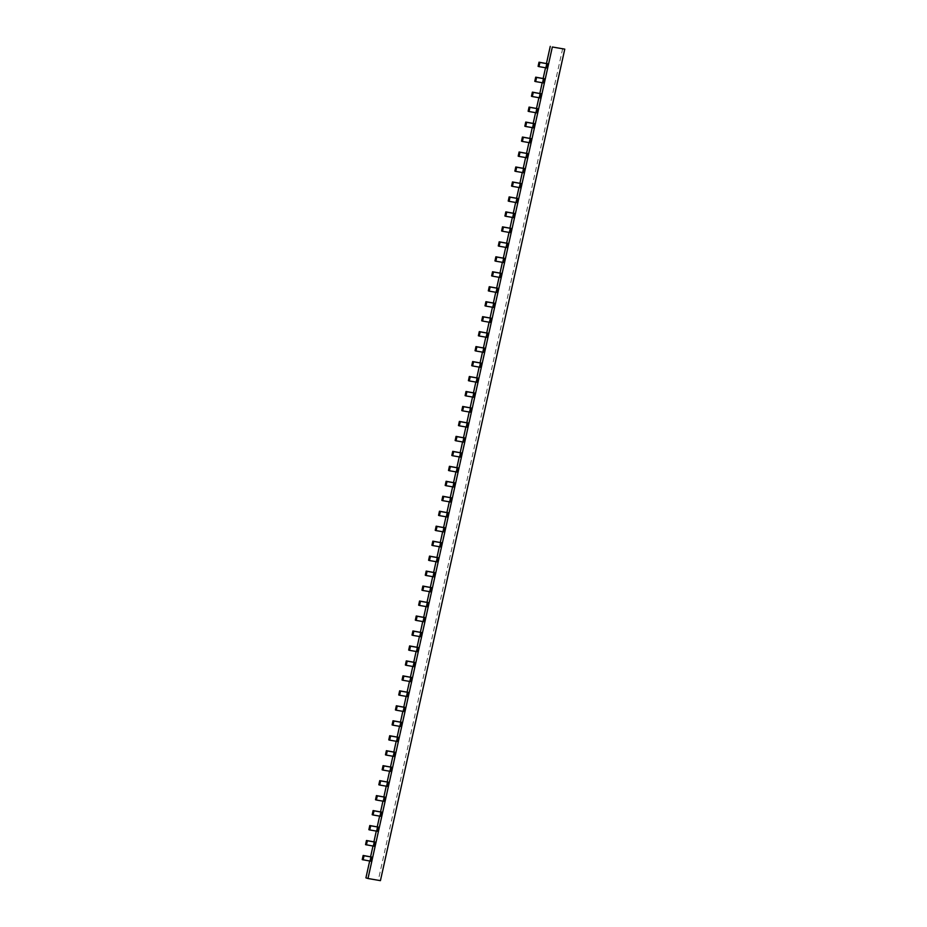 <?xml version="1.0" encoding="UTF-8"?>
<svg xmlns="http://www.w3.org/2000/svg" width="927" height="927" viewBox="0 0 927 927"><rect width="100%" height="100%" fill="white"/><g stroke="black" fill="none" stroke-linecap="round" stroke-linejoin="round"><path stroke-width="0.7" stroke-dasharray="4.63 3.48" d="M371.217 856.849L370.29 861.009L371.182 861.276M546.466 63.476L545.528 67.752M543.152 78.447L542.202 82.723M539.838 93.407L538.888 97.683M536.513 108.378L535.563 112.654M533.199 123.349L532.249 127.625M529.885 138.308L528.935 142.584M526.559 153.279L525.609 157.555M523.245 168.25L522.295 172.526M519.931 183.21L518.981 187.486M516.606 198.181L515.655 202.457M513.291 213.152L512.341 217.428M509.966 228.112L509.027 232.387M506.652 243.083L505.702 247.358M503.338 258.054L502.388 262.329M500.012 273.013L499.074 277.289M496.698 287.984L495.748 292.26M493.384 302.955L492.434 307.231M490.059 317.915L489.108 322.19M486.745 332.886L485.794 337.161M483.43 347.857L482.48 352.133M480.105 362.816L479.155 367.092M476.791 377.787L475.841 382.063M473.477 392.758L472.527 397.034M470.151 407.718L469.201 411.994M466.837 422.689L465.887 426.965M463.512 437.66L462.573 441.936M460.198 452.619L459.247 456.895M456.884 467.59L455.933 471.866M453.558 482.561L452.619 486.837M450.244 497.521L449.294 501.808M446.93 512.492L445.98 516.768M443.604 527.463L442.654 531.739M440.29 542.434L439.34 546.71M436.976 557.394L436.026 561.669M433.651 572.365L432.7 576.64M430.337 587.336L429.386 591.611M427.023 602.295L426.072 606.571M423.697 617.266L422.747 621.542M420.383 632.237L419.433 636.513M417.057 647.197L416.119 651.472M413.743 662.168L412.793 666.443M410.429 677.139L409.479 681.415M407.104 692.098L406.165 696.374M403.79 707.069L402.839 711.345M400.476 722.04L399.525 726.316M397.15 737L396.2 741.276M393.836 751.971L392.886 756.247M390.522 766.942L389.572 771.218M387.196 781.901L386.246 786.177M383.882 796.872L382.932 801.148M380.568 811.843L379.618 816.119M377.243 826.803L376.292 831.079M373.929 841.774L372.978 846.05M370.603 856.745L369.664 861.021M374.531 841.878L373.616 846.038L374.496 846.316M377.857 826.907L376.93 831.067L377.822 831.345M381.171 811.948L380.255 816.096L381.136 816.374M384.485 796.977L383.569 801.137L384.45 801.415M387.81 782.006L386.883 786.166L387.776 786.444M391.124 767.046L390.209 771.194L391.09 771.473M394.438 752.075L393.523 756.235L394.404 756.513M397.764 737.104L396.837 741.264L397.729 741.542M401.078 722.145L400.163 726.293L401.043 726.571M404.404 707.174L403.477 711.333L404.369 711.612M407.718 692.202L406.791 696.362L407.683 696.64M411.032 677.243L410.116 681.391L410.997 681.669M414.357 662.272L413.43 666.432L414.323 666.71M417.671 647.301L416.744 651.461L417.637 651.739M420.985 632.341L420.07 636.49L420.951 636.768M424.311 617.37L423.384 621.53L424.276 621.808M427.625 602.399L426.71 606.559L427.59 606.837M430.939 587.44L430.024 591.588L430.904 591.866M434.265 572.469L433.338 576.629L434.23 576.907M437.579 557.498L436.663 561.658L437.544 561.936M440.893 542.538L439.977 546.687L440.858 546.965M444.218 527.567L443.291 531.727L444.184 531.994M447.532 512.596L446.617 516.756L447.498 517.034M450.858 497.637L449.931 501.785L450.823 502.063M454.172 482.666L453.245 486.826L454.137 487.092M457.486 467.695L456.571 471.855L457.451 472.133M460.812 452.724L459.885 456.884L460.777 457.162M464.126 437.764L463.199 441.924L464.091 442.191M467.44 422.793L466.524 426.953L467.405 427.231M470.765 407.822L469.838 411.982L470.731 412.26M474.079 392.863L473.164 397.023L474.045 397.289M477.393 377.892L476.478 382.051L477.359 382.33M480.719 362.92L479.792 367.08L480.684 367.359M484.033 347.961L483.118 352.121L483.998 352.387M487.347 332.99L486.432 337.15L487.312 337.428M490.673 318.019L489.746 322.179L490.638 322.457M493.987 303.059L493.071 307.219L493.952 307.486M497.312 288.088L496.385 292.248L497.278 292.526M500.626 273.117L499.699 277.277L500.592 277.555M503.94 258.158L503.025 262.318L503.906 262.584M507.266 243.187L506.339 247.347L507.231 247.625M510.58 228.216L509.653 232.376L510.545 232.654M513.894 213.256L512.979 217.405L513.859 217.683M517.22 198.285L516.293 202.445L517.185 202.723M520.534 183.314L519.618 187.474L520.499 187.752M523.848 168.355L522.932 172.503L523.813 172.781M527.173 153.384L526.246 157.544L527.139 157.822M530.487 138.413L529.572 142.573L530.453 142.851M533.801 123.453L532.886 127.602L533.767 127.88M537.127 108.482L536.2 112.642L537.092 112.92M540.441 93.511L539.526 97.671L540.406 97.949M543.767 78.552L542.84 82.7L543.732 82.978M547.081 63.581L546.154 67.741L547.046 68.019M365.922 877.869L380.429 880.65M562.701 48.494L378.355 880.001M362.225 859.619L370.29 861.009M365.551 844.648L373.616 846.038M368.865 829.677L376.93 831.067M372.19 814.717L380.255 816.096M375.505 799.746L383.569 801.137M378.819 784.775L386.883 786.166M382.144 769.816L390.209 771.194M385.458 754.845L393.523 756.235M388.772 739.873L396.837 741.264M392.098 724.914L400.163 726.293M395.412 709.943L403.477 711.333M398.726 694.972L406.791 696.362M402.051 680.012L410.116 681.391M405.366 665.041L413.43 666.432M408.68 650.07L416.744 651.461M412.005 635.111L420.07 636.49M415.319 620.14L423.384 621.53M418.645 605.169L426.71 606.559M421.959 590.209L430.024 591.588M425.273 575.238L433.338 576.629M428.598 560.267L436.663 561.658M431.912 545.308L439.977 546.687M435.226 530.337L443.291 531.727M438.552 515.366L446.617 516.756M441.866 500.406L449.931 501.785M445.18 485.435L453.245 486.826M448.506 470.464L456.571 471.855M451.82 455.493L459.885 456.884M455.145 440.534L463.199 441.924M458.459 425.563L466.524 426.953M461.773 410.591L469.838 411.982M465.099 395.632L473.164 397.023M468.413 380.661L476.478 382.051M471.727 365.69L479.792 367.08M475.053 350.73L483.118 352.121M478.367 335.759L486.432 337.15M481.681 320.788L489.746 322.179M485.006 305.829L493.071 307.219M488.32 290.858L496.385 292.248M491.634 275.887L499.699 277.277M494.96 260.927L503.025 262.318M498.274 245.956L506.339 247.347M501.6 230.985L509.653 232.376M504.914 216.026L512.979 217.405M508.228 201.055L516.293 202.445M511.553 186.084L519.618 187.474M514.867 171.124L522.932 172.503M518.181 156.153L526.246 157.544M521.507 141.182L529.572 142.573M524.821 126.223L532.886 127.602M528.135 111.252L536.2 112.642M531.461 96.281L539.526 97.671M534.775 81.321L542.84 82.7M538.089 66.35L546.154 67.741"/><path stroke-width="1.39" d="M371.182 861.276L372.109 857.127L363.152 855.459L362.225 859.619L371.182 861.276M552.341 46.999L564.775 49.131L552.341 46.999L367.996 878.506L365.922 877.869L369.664 861.021M550.267 46.35L546.466 63.476M545.528 67.752L543.152 78.447M542.202 82.723L539.838 93.407M538.888 97.683L536.513 108.378M535.563 112.654L533.199 123.349M532.249 127.625L529.885 138.308M528.935 142.584L526.559 153.279M525.609 157.555L523.245 168.25M522.295 172.526L519.931 183.21M518.981 187.486L516.606 198.181M515.655 202.457L513.291 213.152M512.341 217.428L509.966 228.112M509.027 232.387L506.652 243.083M505.702 247.358L503.338 258.054M502.388 262.329L500.012 273.013M499.074 277.289L496.698 287.984M495.748 292.26L493.384 302.955M492.434 307.231L490.059 317.915M489.108 322.19L486.745 332.886M485.794 337.161L483.43 347.857M482.48 352.133L480.105 362.816M479.155 367.092L476.791 377.787M475.841 382.063L473.477 392.758M472.527 397.034L470.151 407.718M469.201 411.994L466.837 422.689M465.887 426.965L463.512 437.66M462.573 441.936L460.198 452.619M459.247 456.895L456.884 467.59M455.933 471.866L453.558 482.561M452.619 486.837L450.244 497.521M449.294 501.808L446.93 512.492M445.98 516.768L443.604 527.463M442.654 531.739L440.29 542.434M439.34 546.71L436.976 557.394M436.026 561.669L433.651 572.365M432.7 576.64L430.337 587.336M429.386 591.611L427.023 602.295M426.072 606.571L423.697 617.266M422.747 621.542L420.383 632.237M419.433 636.513L417.057 647.197M416.119 651.472L413.743 662.168M412.793 666.443L410.429 677.139M409.479 681.415L407.104 692.098M406.165 696.374L403.79 707.069M402.839 711.345L400.476 722.04M399.525 726.316L397.15 737M396.2 741.276L393.836 751.971M392.886 756.247L390.522 766.942M389.572 771.218L387.196 781.901M386.246 786.177L383.882 796.872M382.932 801.148L380.568 811.843M379.618 816.119L377.243 826.803M376.292 831.079L373.929 841.774M372.978 846.05L370.603 856.745M374.496 846.316L375.423 842.156L366.466 840.488L365.551 844.648L374.496 846.316M369.757 829.955L377.822 831.345L378.737 827.185L369.792 825.528L368.865 829.677L369.757 829.955L370.673 825.795L369.792 825.528M373.071 814.984L381.136 816.374L382.063 812.226L373.106 810.557L372.19 814.717L373.071 814.984L373.998 810.835L373.106 810.557M376.385 800.024L384.45 801.415L385.377 797.255L376.42 795.586L375.505 799.746L376.385 800.024L377.312 795.864L376.42 795.586M379.711 785.053L387.776 786.444L388.691 782.284L379.746 780.627L378.819 784.775L379.711 785.053L380.626 780.893L379.746 780.627M383.025 770.082L391.09 771.473L392.017 767.313L383.06 765.656L382.144 769.816L383.025 770.082L383.952 765.934L383.06 765.656M386.35 755.123L394.404 756.513L395.331 752.353L386.385 750.685L385.458 754.845L386.35 755.123L387.266 750.963L386.385 750.685M389.664 740.152L397.729 741.542L398.645 737.382L389.699 735.714L388.772 739.873L389.664 740.152L390.58 735.992L389.699 735.714M392.978 725.181L401.043 726.571L401.97 722.411L393.013 720.754L392.098 724.914L392.978 725.181L393.905 721.032L393.013 720.754M396.304 710.221L404.369 711.612L405.284 707.452L396.339 705.783L395.412 709.943L396.304 710.221L397.219 706.061L396.339 705.783M399.618 695.25L407.683 696.64L408.598 692.481L399.653 690.812L398.726 694.972L399.618 695.25L400.534 691.09L399.653 690.812M402.932 680.279L410.997 681.669L411.924 677.51L402.967 675.853L402.051 680.012L402.932 680.279L403.859 676.131L402.967 675.853M406.258 665.319L414.323 666.71L415.238 662.55L406.293 660.881L405.366 665.041L406.258 665.319L407.173 661.16L406.293 660.881M409.572 650.348L417.637 651.739L418.564 647.579L409.607 645.91L408.68 650.07L409.572 650.348L410.499 646.189L409.607 645.91M412.886 635.377L420.951 636.768L421.878 632.608L412.921 630.951L412.005 635.111L412.886 635.377L413.813 631.229L412.921 630.951M416.211 620.418L424.276 621.808L425.192 617.649L416.246 615.98L415.319 620.14L416.211 620.418L417.127 616.258L416.246 615.98M419.525 605.447L427.59 606.837L428.517 602.677L419.56 601.009L418.645 605.169L419.525 605.447L420.452 601.287L419.56 601.009M422.839 590.476L430.904 591.866L431.831 587.706L422.874 586.049L421.959 590.209L422.839 590.476L423.766 586.327L422.874 586.049M426.165 575.516L434.23 576.907L435.145 572.747L426.2 571.078L425.273 575.238L426.165 575.516L427.08 571.356L426.2 571.078M429.479 560.545L437.544 561.936L438.471 557.776L429.514 556.107L428.598 560.267L429.479 560.545L430.406 556.385L429.514 556.107M432.805 545.574L440.858 546.965L441.785 542.805L432.839 541.148L431.912 545.308L432.805 545.574L433.72 541.426L432.839 541.148M436.119 530.615L444.184 531.994L445.099 527.845L436.153 526.177L435.226 530.337L436.119 530.615L437.034 526.455L436.153 526.177M439.433 515.644L447.498 517.034L448.425 512.874L439.468 511.206L438.552 515.366L439.433 515.644L440.36 511.484L439.468 511.206M442.758 500.673L450.823 502.063L451.739 497.903L442.793 496.246L441.866 500.406L442.758 500.673L443.674 496.524L442.793 496.246M446.072 485.713L454.137 487.092L455.053 482.944L446.107 481.275L445.18 485.435L446.072 485.713L446.999 481.553L446.107 481.275M449.386 470.742L457.451 472.133L458.378 467.973L449.421 466.304L448.506 470.464L449.386 470.742L450.313 466.582L449.421 466.304M452.712 455.771L460.777 457.162L461.692 453.002L452.747 451.345L451.82 455.493L452.712 455.771L453.627 451.611L452.747 451.345M456.026 440.812L464.091 442.191L465.018 438.042L456.061 436.374L455.145 440.534L456.026 440.812L456.953 436.652L456.061 436.374M459.34 425.841L467.405 427.231L468.332 423.071L459.375 421.403L458.459 425.563L459.34 425.841L460.267 421.681L459.375 421.403M462.666 410.87L470.731 412.26L471.646 408.1L462.7 406.443L461.773 410.591L462.666 410.87L463.581 406.71L462.7 406.443M465.98 395.91L474.045 397.289L474.972 393.141L466.014 391.472L465.099 395.632L465.98 395.91L466.907 391.75L466.014 391.472M469.294 380.939L477.359 382.33L478.286 378.17L469.329 376.501L468.413 380.661L469.294 380.939L470.221 376.779L469.329 376.501M472.619 365.968L480.684 367.359L481.6 363.199L472.654 361.542L471.727 365.69L472.619 365.968L473.535 361.808L472.654 361.542M475.933 351.009L483.998 352.387L484.925 348.239L475.968 346.571L475.053 350.73L475.933 351.009L476.86 346.849L475.968 346.571M479.259 336.037L487.312 337.428L488.239 333.268L479.294 331.599L478.367 335.759L479.259 336.037L480.174 331.878L479.294 331.599M482.573 321.066L490.638 322.457L491.553 318.297L482.608 316.64L481.681 320.788L482.573 321.066L483.488 316.907L482.608 316.64M485.887 306.107L493.952 307.486L494.879 303.338L485.922 301.669L485.006 305.829L485.887 306.107L486.814 301.947L485.922 301.669M489.213 291.136L497.278 292.526L498.193 288.367L489.247 286.698L488.32 290.858L489.213 291.136L490.128 286.976L489.247 286.698M492.527 276.165L500.592 277.555L501.507 273.395L492.561 271.738L491.634 275.887L492.527 276.165L493.454 272.005L492.561 271.738M495.841 261.205L503.906 262.584L504.833 258.436L495.875 256.767L494.96 260.927L495.841 261.205L496.768 257.046L495.875 256.767M499.166 246.234L507.231 247.625L508.147 243.465L499.201 241.796L498.274 245.956L499.166 246.234L500.082 242.074L499.201 241.796M502.48 231.263L510.545 232.654L511.472 228.494L502.515 226.837L501.6 230.985L502.48 231.263L503.407 227.103L502.515 226.837M505.794 216.292L513.859 217.683L514.786 213.534L505.829 211.866L504.914 216.026L505.794 216.292L506.721 212.144L505.829 211.866M509.12 201.333L517.185 202.723L518.1 198.563L509.155 196.895L508.228 201.055L509.12 201.333L510.035 197.173L509.155 196.895M512.434 186.362L520.499 187.752L521.426 183.592L512.469 181.935L511.553 186.084L512.434 186.362L513.361 182.202L512.469 181.935M515.748 171.391L523.813 172.781L524.74 168.621L515.783 166.964L514.867 171.124L515.748 171.391L516.675 167.242L515.783 166.964M519.074 156.431L527.139 157.822L528.054 153.662L519.108 151.993L518.181 156.153L519.074 156.431L519.989 152.271L519.108 151.993M522.388 141.46L530.453 142.851L531.38 138.691L522.422 137.034L521.507 141.182L522.388 141.46L523.315 137.3L522.422 137.034M525.713 126.489L533.767 127.88L534.694 123.72L525.748 122.063L524.821 126.223L525.713 126.489L526.629 122.341L525.748 122.063M529.027 111.53L537.092 112.92L538.008 108.76L529.062 107.092L528.135 111.252L529.027 111.53L529.943 107.37L529.062 107.092M532.341 96.559L540.406 97.949L541.333 93.789L532.376 92.121L531.461 96.281L532.341 96.559L533.268 92.399L532.376 92.121M535.667 81.588L543.732 82.978L544.647 78.818L535.702 77.161L534.775 81.321L535.667 81.588L536.582 77.439L535.702 77.161M538.981 66.628L547.046 68.019L547.961 63.859L539.016 62.19L538.089 66.35L538.981 66.628L539.908 62.468L539.016 62.19M564.775 49.131L380.429 880.65L367.996 878.506M363.117 859.897L364.044 855.737L372.109 857.127M364.044 855.737L363.152 855.459M366.432 844.926L367.359 840.766L375.423 842.156M367.359 840.766L366.466 840.488M370.673 825.795L378.737 827.185M373.998 810.835L382.063 812.226M377.312 795.864L385.377 797.255M380.626 780.893L388.691 782.284M383.952 765.934L392.017 767.313M387.266 750.963L395.331 752.353M390.58 735.992L398.645 737.382M393.905 721.032L401.97 722.411M397.219 706.061L405.284 707.452M400.534 691.09L408.598 692.481M403.859 676.131L411.924 677.51M407.173 661.16L415.238 662.55M410.499 646.189L418.564 647.579M413.813 631.229L421.878 632.608M417.127 616.258L425.192 617.649M420.452 601.287L428.517 602.677M423.766 586.327L431.831 587.706M427.08 571.356L435.145 572.747M430.406 556.385L438.471 557.776M433.72 541.426L441.785 542.805M437.034 526.455L445.099 527.845M440.36 511.484L448.425 512.874M443.674 496.524L451.739 497.903M446.999 481.553L455.053 482.944M450.313 466.582L458.378 467.973M453.627 451.611L461.692 453.002M456.953 436.652L465.018 438.042M460.267 421.681L468.332 423.071M463.581 406.71L471.646 408.1M466.907 391.75L474.972 393.141M470.221 376.779L478.286 378.17M473.535 361.808L481.6 363.199M476.86 346.849L484.925 348.239M480.174 331.878L488.239 333.268M483.488 316.907L491.553 318.297M486.814 301.947L494.879 303.338M490.128 286.976L498.193 288.367M493.454 272.005L501.507 273.395M496.768 257.046L504.833 258.436M500.082 242.074L508.147 243.465M503.407 227.103L511.472 228.494M506.721 212.144L514.786 213.534M510.035 197.173L518.1 198.563M513.361 182.202L521.426 183.592M516.675 167.242L524.74 168.621M519.989 152.271L528.054 153.662M523.315 137.3L531.38 138.691M526.629 122.341L534.694 123.72M529.943 107.37L538.008 108.76M533.268 92.399L541.333 93.789M536.582 77.439L544.647 78.818M539.908 62.468L547.961 63.859"/></g></svg>
